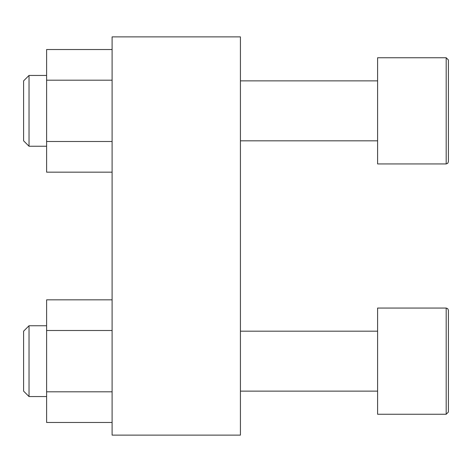 <?xml version="1.0" encoding="UTF-8"?>
<svg xmlns="http://www.w3.org/2000/svg" width="472" height="472" viewBox="0 0 472 472"><rect width="100%" height="100%" fill="white"/><g stroke="black" fill="none" stroke-linecap="round" stroke-linejoin="round"><path stroke-width="0.71" d="M112.1 36.875L240.425 36.875L240.425 435.125L112.1 435.125L112.1 36.875M448.4 412.044L446.188 414.257L448.4 412.044L448.4 310.269L448.4 325.391L448.4 310.269L447.739 308.694L446.188 308.057L377.6 308.057L377.6 414.257L446.188 414.257L446.188 308.057L447.739 308.694L448.4 310.269M448.4 396.922L448.4 343.274M448.4 59.956L448.4 161.731L447.739 163.306L446.188 163.943L446.188 57.743L448.4 59.956L446.188 57.743L377.6 57.743L377.6 163.943L446.188 163.943L447.739 163.306L448.4 161.731M448.4 146.609L448.4 75.078M112.1 330.5L46.61 330.5L46.61 299.844L112.1 299.844M46.61 330.5L46.61 391.813L112.1 391.813M46.61 391.813L46.61 422.475L112.1 422.475M23.6 391.129L23.6 331.185L29.028 325.757L29.028 396.557L23.6 391.129M112.1 80.187L46.61 80.187L46.61 49.525L112.1 49.525M46.61 80.187L46.61 141.5L112.1 141.5M46.61 141.5L46.61 172.156L112.1 172.156M23.6 140.815L23.6 80.871L29.028 75.443L29.028 146.243L23.6 140.815M377.6 331.185L240.425 331.185M377.6 391.129L240.425 391.129M377.6 80.871L240.425 80.871M377.6 140.815L240.425 140.815M46.61 325.757L29.028 325.757M46.61 396.557L29.028 396.557M46.61 75.443L29.028 75.443M46.61 146.243L29.028 146.243"/></g></svg>
